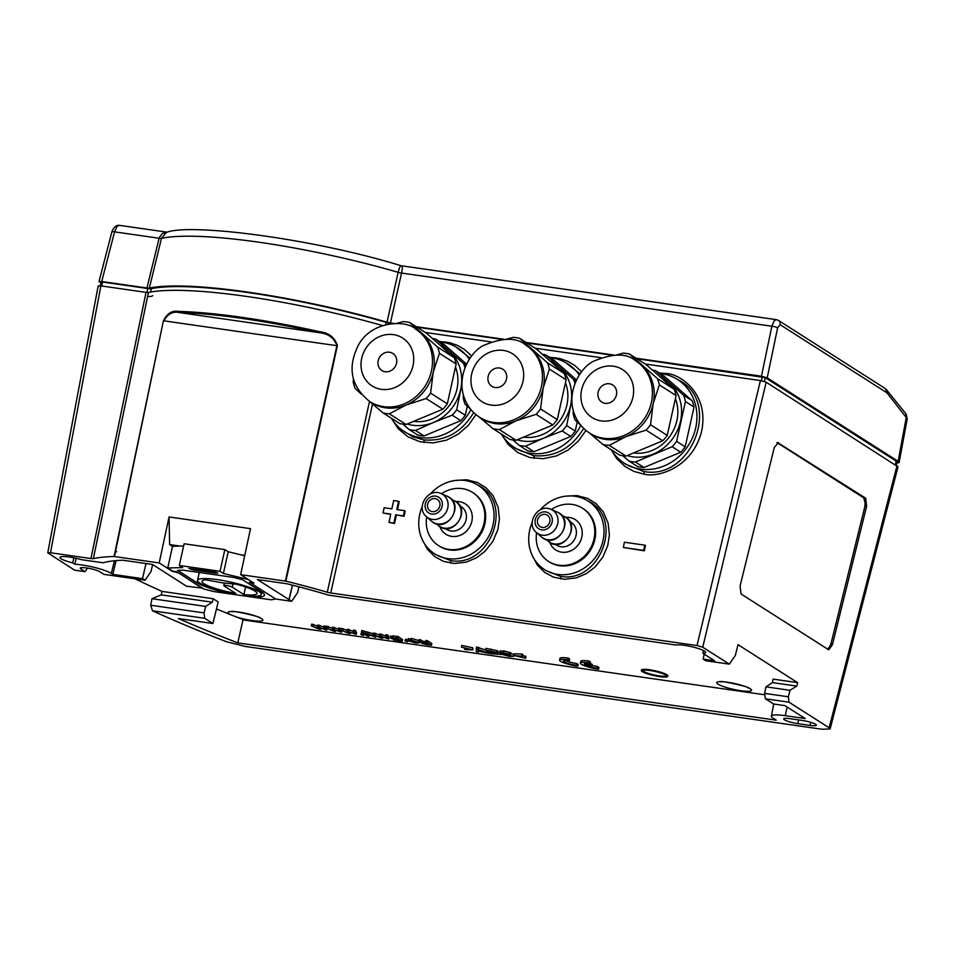 <?xml version="1.0" encoding="UTF-8"?>
<svg xmlns="http://www.w3.org/2000/svg" width="955" height="955" viewBox="0 0 955 955"><rect width="100%" height="100%" fill="white"/><g stroke="black" fill="none" stroke-linecap="round" stroke-linejoin="round"><path stroke-width="1.43" d="M659.057 676.295A12.176 2.017 -167.5 0 0 666.411 676.045A12.176 2.017 -167.5 0 0 649.985 670.517A12.176 2.017 -167.5 0 0 642.631 670.768A12.176 2.017 -167.5 0 0 659.057 676.295M642.763 670.565A12.176 2.017 -167.5 0 0 659.153 675.865A12.176 2.017 -167.5 0 0 666.387 675.806M667.724 676.331L667.82 675.901A13.525 2.244 -167.5 0 0 649.579 669.765A13.525 2.244 -167.5 0 0 641.414 670.04L641.318 670.482A13.525 2.244 -167.5 0 0 659.559 676.617A13.525 2.244 -167.5 0 0 667.724 676.331A13.525 2.244 -167.5 0 0 649.484 670.195A13.525 2.244 -167.5 0 0 641.318 670.482M422.265 506.472A40.576 36.409 -57.5 0 0 419.746 514.303A40.576 36.409 -57.5 0 0 432.973 552.682L435.528 554.533L450.366 560.513C489.891 568.285 514.578 503.142 478.753 485.582L476.545 484.352A40.576 36.409 -57.5 0 0 430.132 494.141M455.44 480.437L466.673 479.792L477.333 482.466L486.035 487.766L493.114 495.74L498.188 507.451L499.429 519.198L497.794 529.798L492.744 541.569L484.973 551.345L476.509 557.78L466.243 562.137L454.473 563.498L443.621 561.397L434.823 556.693L427.41 549.316L422.098 539.277M426.67 516.894A31.563 28.316 -57.5 0 0 438.584 545.639L439.431 546.176A31.563 28.316 -57.5 0 0 484.901 523.65A31.563 28.316 -57.5 0 0 473.358 492.947L472.522 492.41A31.563 28.316 -57.5 0 0 441.437 493.747M432.973 552.682A40.576 36.409 -57.5 0 0 493.043 524.82A40.576 36.409 -57.5 0 0 476.545 484.352M532.221 522.266A40.576 36.409 -57.5 0 0 529.703 530.085A40.576 36.409 -57.5 0 0 542.941 568.476L545.484 570.314L560.322 576.295C599.847 584.066 624.534 518.923 588.71 501.363L586.501 500.134A40.576 36.409 -57.5 0 0 540.088 509.922M565.396 496.23L576.629 495.573L587.289 498.247L595.992 503.548L603.321 511.916L608.144 523.233L609.386 534.979L607.75 545.592L602.701 557.362L594.929 567.127L586.466 573.561L576.199 577.918L564.429 579.291L553.578 577.178L544.78 572.475L537.367 565.097L532.054 555.07M536.638 532.675A31.563 28.316 -57.5 0 0 548.552 561.421L549.388 561.958A31.563 28.316 -57.5 0 0 594.858 539.444A31.563 28.316 -57.5 0 0 583.314 508.729L582.478 508.203A31.563 28.316 -57.5 0 0 551.393 509.528M542.941 568.476A40.576 36.409 -57.5 0 0 603.011 540.614A40.576 36.409 -57.5 0 0 586.501 500.134M391.347 418.206A49.6 44.503 -57.5 0 0 402.389 430.287L412.858 436.793L423.698 439.897C444.994 441.64 461.659 432.531 473.692 412.584M475.984 414.625L468.511 425.166L458.221 434.179L446.498 440.148L433.152 442.917L419.997 441.771L407.964 436.829L398.259 428.747L391.264 418.147M439.348 341.436L449.638 342.654L457.755 345.507L464.727 349.637L471.675 356.024M501.303 433.988A49.6 44.503 -57.5 0 0 512.346 446.081L515.521 448.384L533.666 455.69C554.951 457.421 571.615 448.313 583.66 428.365M585.94 430.407L578.467 440.947L568.189 449.96L556.455 455.929L543.109 458.698L529.953 457.564L517.92 452.61L508.227 444.529L501.22 433.94M549.304 357.218L559.606 358.447L567.712 361.288L574.683 365.431L581.631 371.805M470.111 358.125L455.631 346.772A49.6 44.503 -57.5 0 0 440.016 341.854M469.323 359.295A49.6 44.503 -57.5 0 0 455.631 346.772M402.389 430.287A49.6 44.503 -57.5 0 0 470.911 409.611M580.067 373.906L565.587 362.554A49.6 44.503 -57.5 0 0 549.973 357.648M579.279 375.076A49.6 44.503 -57.5 0 0 565.587 362.554M512.346 446.081A49.6 44.503 -57.5 0 0 580.867 425.393M611.26 449.769A49.6 44.503 -57.5 0 0 622.302 461.862L625.477 464.166L643.622 471.472C691.945 480.974 722.123 401.351 678.337 379.887L675.555 378.335A49.6 44.503 -57.5 0 0 659.929 373.429M659.26 372.999L665.504 373.453C679.733 373.417 709.076 393.197 701.758 430.538C693.055 467.711 657.601 478.013 643.968 474.122L633.798 471.376L624.833 466.362L616.524 458.352L611.176 449.721M622.302 461.862A49.6 44.503 -57.5 0 0 695.717 427.804A49.6 44.503 -57.5 0 0 675.555 378.335M764.836 694.798L244.265 620.07A697.711 115.889 12.5 0 1 235.861 616.775L230.477 614.638A697.711 115.889 12.5 0 1 216.463 608.968M146.031 292.361A4.512 0.752 -167.5 0 0 148.431 292.457L93.363 558.639A4.512 0.752 12.5 0 1 90.952 558.544L146.031 292.361L100.884 285.879L50.484 552.742L47.75 552.838L71.446 568.118A718.59 119.363 12.5 0 0 74.681 570.159L85.055 571.651L81.02 569.073A10.457 1.743 12.5 0 1 80.256 568.165A10.457 1.743 12.5 0 1 88.672 568.297A10.457 1.743 12.5 0 1 99.917 571.794L103.94 574.361L145.053 580.258L150.986 571.579L152.657 564.56M285.378 581.07L336.888 345.662C334.19 337.939 328.257 333.605 319.101 332.65L319.328 331.648C328.914 332.77 334.919 337.473 337.354 345.758L285.855 581.165L240.648 574.647L253.946 583.123A4.512 0.752 -167.5 0 0 251.225 583.219A4.512 0.752 -167.5 0 0 251.547 583.612L275.72 599.024L291.657 601.304L257.373 579.53L287.085 583.803A166.457 27.647 -167.5 0 1 328.639 595.156L675.949 645.019A15.781 2.626 12.5 0 1 693.426 647.132A15.781 2.626 12.5 0 1 705.721 652.492A15.781 2.626 12.5 0 1 702.916 653.339A20935.617 8470.122 96.6 0 0 703.477 650.522M73.941 557.827A20848.08 8616.01 -80.2 0 1 72.676 562.865A15.781 2.626 12.5 0 1 61.108 558.759A15.781 2.626 12.5 0 1 59.95 557.386A15.781 2.626 12.5 0 1 81.605 559.702L103.116 562.782A166.457 27.647 -167.5 0 1 122.825 560.215L152.549 564.489L186.488 586.203L202.627 588.185M337.354 345.758L163.794 320.82C167.782 314.028 172.736 311.258 178.645 312.488L319.101 332.65A183.503 30.476 -167.5 0 0 178.645 312.488A0.907 0.68 -88.5 0 1 178.191 311.39A184.399 30.632 12.5 0 1 319.328 331.648M100.156 286.416L101.194 282.083L102.555 282.047L147.774 288.529A6.757 1.122 -167.5 0 0 151.379 288.685A182.608 30.333 12.5 0 1 386.178 322.384A6.757 1.122 -167.5 0 0 391.275 323.494L391.693 323.554M243.071 619.604L237.795 642.894L776.212 720.177L773.061 718.172A23.075 3.832 12.5 0 1 771.377 716.19A23.075 3.832 12.5 0 1 785.32 715.689L805.184 718.542L784.926 705.626L773.562 703.99L765.409 698.797L764.621 693.378L765.958 686.848L772.416 682.61L773.132 679.124L797.592 682.634L738.012 644.649L735.338 655.464L729.31 664.131L705.733 660.753L703.19 659.129L714.555 660.764L702.916 653.339M116.665 551.799A23.672 3.927 -167.5 0 0 115.245 550.999M135.013 578.814A719.187 119.459 -167.5 0 0 161.992 591.396L213.156 598.737L218.194 601.948L212.881 623.508L178.442 618.565A705.065 117.119 -167.5 0 0 237.795 642.894M409.122 639.182L411.677 638.429L418.588 640.519L418.386 642.369L410.722 641.271L415.186 642.584L419.126 642.978L419.508 641.247M373.25 634.741L380.818 637.498L379.433 635.624L386.608 638.286L385.593 636.508L387.503 636.782L388.709 639.074L381.367 636.388L382.74 638.226L380.794 637.94L373.25 634.741L373.632 632.998L379.565 635.027M379.433 635.624L379.827 633.893L385.713 635.97M385.593 636.508L385.975 634.777L387.885 635.051L389.091 637.343L388.709 639.074M361.408 632.258L372.987 635.481L375.697 637.212L368.069 634.287L366.815 634.8L369.108 636.269L367.281 636.006L361.408 632.258L361.79 630.527L373.453 633.798M360.942 634.717L363.521 635.457L360.942 634.717L361.324 632.986L362.9 633.213M340.756 630.073L348.324 632.843L346.952 630.957L354.114 633.631L353.099 631.84L355.009 632.115L356.215 634.418L348.873 631.733L350.258 633.559L348.3 633.272L340.756 630.073L341.138 628.342L347.083 630.372M346.952 630.957L347.334 629.226L353.219 631.303M353.099 631.84L353.481 630.109L355.391 630.384L356.597 632.676L356.215 634.418M326.025 627.96L333.593 630.73L332.221 628.844L339.383 631.518L338.368 629.727L340.278 630.002L341.484 632.294L334.143 629.62L335.527 631.446L333.57 631.16L326.025 627.96L326.407 626.217L332.352 628.247M332.221 628.844L332.603 627.113L338.488 629.19M338.368 629.727L338.75 627.996L341.007 628.927M341.854 630.539L341.484 632.294M311.294 625.847L318.863 628.605L317.49 626.731L324.652 629.393L323.638 627.614L325.548 627.889L326.753 630.181L319.412 627.495L320.796 629.333L318.839 629.047L311.294 625.847L311.676 624.104L317.621 626.134M317.49 626.731L317.872 625L323.757 627.077M323.638 627.614L324.031 625.883L326.276 626.814M327.135 628.426L326.753 630.181M461.396 647.132L461.778 645.401L472.761 647.788L472.904 649.866L465.24 649.579L470.803 649.436L461.396 647.132L472.904 649.866M476.115 648.72L489.915 653.602L478.276 651.047L478.455 651.967L476.33 651.656L476.497 646.989L485.582 650.009M418.732 641.271L426.324 644.183L427.565 643.646L425.309 642.214L425.691 640.471L427.518 640.733L431.815 643.479L431.433 645.21L426.503 644.541L422.158 643.395L418.732 641.271L419.114 639.528L425.321 642.178M568.13 658.067L569.646 659.034L569.264 660.764A9.466 1.576 -167.5 0 0 563.534 660.967A9.466 1.576 -167.5 0 0 576.307 665.265L576.689 663.522L578.205 664.489L577.823 666.232A13.525 2.244 -167.5 0 1 559.582 660.084L559.964 658.353A13.525 2.244 -167.5 0 1 568.13 658.067L567.748 659.81L569.264 660.764M565.348 660.454A9.466 1.576 -167.5 0 0 576.689 663.522M592.016 665.42A9.466 1.576 -167.5 0 0 597.46 666.506L598.976 667.473L598.594 669.204A13.525 2.244 -167.5 0 1 580.342 663.068L580.736 661.338A13.525 2.244 -167.5 0 1 588.901 661.051L590.417 662.018L590.023 663.749A9.466 1.576 -167.5 0 0 584.305 663.952A9.466 1.576 -167.5 0 0 584.448 664.322L584.591 663.665M590.118 663.343L592.255 664.394L591.861 666.124L585.952 665.277A9.466 1.576 -167.5 0 0 597.078 668.249L597.46 666.506M514.041 655.512L514.423 653.769L522.087 654.056L522.839 654.533L522.457 656.264L516.13 655.942L525.537 658.234L514.041 655.512L522.457 656.264M522.624 655.488L525.93 656.503L525.537 658.234M500.456 651.179L503.786 650.868L510.806 652.731L510.424 654.473L502.02 653.172L513.647 656.515L513.73 654.414L509.827 653.148M485.558 650.08L497.137 652.492L496.254 652.993L500.348 654.271L491.431 653.829L485.558 650.08L485.94 648.35L497.519 650.761L496.648 651.25L500.73 652.54M390.81 638.31L392.863 637.522L396.337 638.31L396.194 636.245L398.02 636.508L402.592 639.647L402.21 641.378L393.46 639.91L400.276 640.889L390.81 638.31L390.583 635.887M391.204 636.579L393.245 635.779L396.719 636.579M407.272 639.575L408.024 640.065L407.63 641.796L405.051 641.056L405.433 639.313L407.272 639.575L406.878 641.318L407.63 641.796M644.792 545.162L645.461 545.592L644.339 550.82L623.305 547.466L624.427 542.237L644.792 545.162L643.67 550.39L623.305 547.466M644.339 550.82L643.67 550.39M390.69 514.411L383.027 512.978L384.149 507.75L391.884 508.86L393.651 500.575L398.545 501.28L396.767 509.552L404.514 510.662L403.392 515.903L395.657 514.793L393.878 523.065L388.995 522.373L390.762 514.088L383.027 512.978M397.507 509.66L399.214 501.697L398.545 501.28M403.392 515.903L404.061 516.333L405.183 511.092L404.514 510.662M404.061 516.333L395.657 514.793M396.325 515.211L394.546 523.495L393.878 523.065M394.546 523.495L388.995 522.373M116.092 560.621L112.809 574.373L142.51 578.646L145.996 563.546M76.197 558.305L74.836 564.238A23.075 3.832 12.5 0 1 111.317 573.43L112.809 574.373M72.676 562.865L74.836 564.238M416.989 327.183L501.65 339.335M526.945 342.964L611.606 355.117M636.913 358.746L765.182 377.583L896.112 461.05L896.936 461.957L896.291 465.169M152.633 295.572A18.038 2.996 12.5 0 1 148.908 296.551M178.334 572.69L202.424 588.495M178.251 573.084A4.512 0.752 -167.5 0 0 172.497 571.436L159.199 562.949L114.087 556.502L163.412 320.785C167.256 313.407 172.175 310.28 178.191 311.39M93.363 558.639A179.982 29.892 12.5 0 1 114.087 556.502M50.484 552.742L90.952 558.544M142.51 578.646L145.053 580.258M161.992 591.396L161.311 594.881A937.667 285.784 -0.1 0 0 151.976 598.713L150.699 605.243A1376.633 1035.113 -141.1 0 0 152.502 610.806A718.59 119.363 12.5 0 0 226.407 641.712L245.519 646.487L821.957 729.238L830.122 728.963L898.01 466.828L766.173 382.215L702.761 647.203L697.007 645.556L760.419 380.556L645.162 364.01M372.51 404.025L330.74 592.971L697.007 645.556M330.74 592.971A4.512 0.752 12.5 0 1 327.29 592.219L369.513 401.434M285.855 581.165A179.982 29.892 12.5 0 1 327.29 592.219M702.761 647.203L729.31 664.131M291.657 601.304L297.602 592.625L298.975 586.836M87.49 568.094L85.055 571.651M152.502 610.806L204.728 618.303L212.881 623.508M830.122 728.963L829.143 727.782L897.032 465.634M765.409 698.797L788.985 702.188L829.143 727.782M790.024 718.685L802.236 720.44A10.457 1.743 12.5 0 1 816.346 725.179A10.457 1.743 12.5 0 1 810.019 725.406L797.807 723.651A10.457 1.743 12.5 0 1 783.697 718.9A10.457 1.743 12.5 0 1 790.024 718.685M213.156 598.737L212.332 602.199L205.635 606.413L204.084 612.907L204.728 618.303M161.311 594.881L212.332 602.199M772.416 682.61L796.745 686.096L797.592 682.634M151.976 598.713L205.635 606.413M765.958 686.848L789.976 690.298L796.745 686.096M150.699 605.243L204.084 612.907M764.621 693.378L788.376 696.792L789.976 690.298M788.985 702.188L788.376 696.792M704.169 654.151L703.19 659.129M289.114 599.692L292.481 585.152M288.947 599.656L292.421 585.14M172.521 546.427L169.632 544.589L169.047 516.965L250.497 528.652L240.648 574.647M169.047 516.965L159.199 562.949M382.394 325.512A184.781 30.691 -167.5 0 0 148.431 292.457M600.755 357.636L535.206 348.229M490.798 341.854L425.25 332.447M766.173 382.215L760.419 380.556M100.884 285.879L98.162 285.975M169.632 544.589L180.029 546.081M240.672 554.783L244.778 555.368M778.421 442.595L774.302 447.477L740.089 585.893L741.008 593.986L828.773 649.818L832.414 644.744L866.615 506.341L865.708 498.247L777.418 442.452M863.738 497.997L865.051 502.593M829.609 646.726L827.734 649.269M567.748 659.81A13.525 2.244 -167.5 0 0 559.582 660.084M576.307 665.265L577.823 666.232M584.448 664.322L590.357 665.169L590.739 663.427M590.357 665.169L591.861 666.124M590.023 663.749L588.519 662.782L588.901 661.051M588.519 662.782A13.525 2.244 -167.5 0 0 580.342 663.068M597.078 668.249L598.594 669.204M521.705 655.787L522.087 654.056M524.784 657.756L525.178 656.025M513.73 654.414L513.336 656.145L509.91 656.515L501.829 654.318L511.367 655.882L500.062 652.922L500.157 650.833M500.062 652.922L503.404 652.599L510.424 654.473M501.829 654.318L501.972 653.662M509.134 656.073L509.325 655.214M503.404 652.599L503.786 650.868M503.058 653.578L503.201 652.922M496.254 652.993L497.519 650.761M501.089 652.945L500.695 654.676L500.587 653.184M490.058 651.955L495.191 652.253L488.244 650.797L490.058 651.955L490.249 651.083M492.768 653.686L498.331 653.972L490.739 652.384L492.768 653.686L492.983 652.707M498.331 653.972L497.328 654.318L497.495 653.602M496.134 654.163L496.337 653.268M478.383 649.054L478.765 647.311M489.915 653.602L490.058 652.945M478.455 651.967L478.646 651.095M478.204 650.701L483.063 651.394L477.918 649.316L478.204 650.701L478.455 649.531M464.488 649.102L464.691 648.147M472.367 649.531L472.761 647.788M320.796 629.333L321.035 628.247M325.548 627.889L325.93 626.158M323.435 628.832L323.685 627.698M319.376 627.005L319.758 625.274M317.442 627.96L317.657 626.969M313.192 626.122L313.586 624.379M335.527 631.446L335.766 630.36M340.278 630.002L340.66 628.271M338.166 630.945L338.416 629.811M334.107 629.118L334.489 627.387M332.173 630.073L332.388 629.082M327.923 628.235L328.305 626.492M350.258 633.559L350.497 632.473M355.009 632.115L355.391 630.384M352.896 633.07L353.147 631.935M348.838 631.231L349.22 629.5M346.904 632.186L347.119 631.207M342.654 630.348L343.036 628.605M363.521 635.457L363.879 633.834M362.769 634.98L363.127 633.356M369.108 636.269L369.49 634.562M366.314 634.323L366.947 634.192M375.697 637.212L375.983 635.899M367.794 633.917L368.188 632.186M365.383 633.893L365.765 632.15M363.234 632.52L363.628 630.789M382.74 638.226L382.991 637.14M387.503 636.782L387.885 635.051M385.39 637.725L385.641 636.591M381.332 635.899L381.714 634.168M379.386 636.854L379.613 635.863M375.148 635.015L375.53 633.272M395.812 637.976L397.638 638.238L402.21 641.378M392.111 638.059L396.767 639.898L397.913 639.325L393.735 637.976L392.589 638.549L392.732 637.892M397.638 638.238L398.02 636.508M392.863 637.522L393.245 635.779M396.767 639.898L397.005 638.847M405.051 641.056L406.878 641.318M419.352 641.664L419.09 642.846L415.843 643.013L408.74 640.912L411.295 640.16L418.386 642.369M408.74 640.912L408.501 638.513M411.963 640.59L410.041 640.841L415.891 641.676L411.963 640.59M415.186 642.584L415.33 641.927M418.206 642.249L418.588 640.519M411.295 640.16L411.677 638.429M425.309 642.214L427.136 642.476L427.518 640.733M427.136 642.476L431.433 645.21M426.324 644.183L426.575 643.025M423.745 643.515L424.139 641.772M420.558 641.533L420.94 639.79M183.623 545.997L172.557 546.248L167.746 567.95L172.783 571.162L176.854 571.747L204.036 589.08L213.968 591.587L270.981 599.776L275.816 599.036M251.284 583.398L249.351 582.156L253.326 582.729M167.746 567.95L182.668 567.604L179.313 565.467L220.032 571.317L223.398 573.454L248.264 579.506M249.315 596.015L250.532 596.791A35.848 5.957 -167.5 0 0 264.463 595.144A35.848 5.957 -167.5 0 0 261.849 592.04L242.331 579.601L232.877 577.309L183.265 570.183L177.582 570.302L197.088 582.741A35.848 5.957 -167.5 0 0 234.238 594.452L233.02 593.676A32.685 5.432 12.5 0 1 197.554 580.318A32.685 5.432 12.5 0 1 230.644 582.084A32.685 5.432 12.5 0 1 261.384 594.464A32.685 5.432 12.5 0 1 249.315 596.015M213.395 571.603L217.955 573.143L215.914 573.215L193.507 569.992L188.947 568.464L213.395 571.603M235.754 593.401A28.184 4.679 12.5 0 1 201.959 581.285A28.184 4.679 12.5 0 1 205.803 579.84L222.336 582.837L236.351 584.233A28.184 4.679 12.5 0 1 256.979 593.485A28.184 4.679 12.5 0 1 243.895 594.571L232.28 587.17A4.512 0.752 -167.5 0 0 227.433 585.666A4.512 0.752 -167.5 0 0 223.804 585.606A4.512 0.752 -167.5 0 0 224.138 586L235.754 593.401M245.578 586.967L243.895 594.571M250.676 596.111L250.532 596.791M220.032 571.317L224.843 549.614L184.124 543.765L179.313 565.467M224.843 549.614L228.209 551.751L223.398 573.454M228.209 551.751L244.695 555.762M454.282 357.695A47.571 42.677 122.5 0 1 456.156 363.986L439.431 353.326A47.571 42.677 -57.5 0 0 437.569 347.035L454.282 357.695L426.336 333.14L409.611 322.48A47.571 42.677 -57.5 0 0 403.285 321.572L396.552 323.399M353.398 379.075L353.219 382.06A47.571 42.677 -57.5 0 0 355.093 388.351L361.121 393.973M456.156 363.986L447.322 403.822A47.571 42.677 122.5 0 1 442.869 409.206L406.078 424.474A47.571 42.677 122.5 0 1 399.763 423.566L383.039 412.906A47.571 42.677 -57.5 0 0 389.365 413.813L405.994 405.063L426.145 398.545A47.571 42.677 -57.5 0 0 430.598 393.162L433.248 372.128L439.431 353.326M369.322 401.267L383.039 412.906M406.078 424.474L389.365 413.813M437.569 347.035L409.611 322.48M447.322 403.822L430.598 393.162M442.869 409.206L426.145 398.545M369.704 401.518L371.543 402.688A42.832 38.427 -57.5 0 0 405.994 405.063A42.832 38.427 -57.5 0 0 433.248 372.128A42.832 38.427 -57.5 0 0 421.824 333.629A42.832 38.427 -57.5 0 0 417.586 330.454L415.759 329.284C407.57 320.068 372.402 319.925 358.698 344.552C347.083 367.293 350.76 386.286 369.704 401.518A42.832 38.427 -57.5 0 0 383.6 406.639A42.832 38.427 -57.5 0 0 431.421 370.958A42.832 38.427 -57.5 0 0 415.759 329.284M402.903 424.151L409.134 429.547L417.717 435.014A47.571 42.677 122.5 0 0 424.044 435.922L415.449 430.454L433.367 422.516L452.228 415.174L460.823 420.654L424.044 435.922M409.134 429.547A47.571 42.677 -57.5 0 0 415.449 430.454M452.228 415.174A47.571 42.677 -57.5 0 0 456.693 409.791L465.276 415.27A47.571 42.677 122.5 0 1 460.823 420.654M456.693 409.791L461.898 384.041M467.282 406.245L465.276 415.27M464.978 367.735A47.571 42.677 -57.5 0 0 463.653 363.676L466.052 365.204M463.653 363.676L435.707 339.109L444.29 344.588L466.553 364.153M435.707 339.109A47.571 42.677 -57.5 0 0 432.448 338.512M407.224 423.996A42.832 38.427 -57.5 0 0 433.367 422.516A42.832 38.427 -57.5 0 0 460.632 389.58A42.832 38.427 -57.5 0 0 449.208 351.094A42.832 38.427 -57.5 0 0 440.303 345.412M413.622 421.346A38.773 34.786 -57.5 0 0 456.968 389.055A38.773 34.786 -57.5 0 0 455.487 366.995M378.204 360.668A10.147 9.108 -57.5 0 0 381.916 370.528A10.147 9.108 -57.5 0 0 396.528 363.294A10.147 9.108 -57.5 0 0 392.815 353.422A10.147 9.108 -57.5 0 0 378.204 360.668M519.568 338.261L536.292 348.921L564.238 373.489L547.525 362.828L519.568 338.261A47.571 42.677 -57.5 0 0 513.253 337.354L506.508 339.192M463.354 394.857L463.175 397.841A47.571 42.677 -57.5 0 0 465.049 404.132L471.078 409.767M564.238 373.489A47.571 42.677 122.5 0 1 566.112 379.78L549.388 369.119A47.571 42.677 -57.5 0 0 547.525 362.828M566.112 379.78L557.278 419.603L540.554 408.955L543.216 387.909L549.388 369.119M557.278 419.603A47.571 42.677 122.5 0 1 552.826 424.987L536.101 414.327A47.571 42.677 -57.5 0 0 540.554 408.955M552.826 424.987L516.046 440.267L499.322 429.607L515.951 420.845L536.101 414.327M516.046 440.267A47.571 42.677 122.5 0 1 509.719 439.36L492.995 428.7A47.571 42.677 -57.5 0 0 499.322 429.607M479.279 417.06L492.995 428.7M479.673 417.311L481.499 418.469A42.832 38.427 -57.5 0 0 515.951 420.845A42.832 38.427 -57.5 0 0 543.216 387.909A42.832 38.427 -57.5 0 0 531.78 349.423A42.832 38.427 -57.5 0 0 527.554 346.235L525.716 345.077C516.846 337.211 502.688 337.39 483.218 345.626C470.672 351.929 457.099 374.288 463.617 395.776C466.422 404.956 471.77 412.13 479.673 417.311A42.832 38.427 -57.5 0 0 514.124 419.675A42.832 38.427 -57.5 0 0 529.953 348.253A42.832 38.427 -57.5 0 0 525.716 345.077M574.934 383.516A47.571 42.677 -57.5 0 0 573.609 379.457L545.663 354.89L554.246 360.369L576.51 379.935M573.609 379.457L576.008 380.985M545.663 354.89A47.571 42.677 -57.5 0 0 542.416 354.305M512.859 439.933L519.09 445.328L527.673 450.808A47.571 42.677 122.5 0 0 534 451.715L525.405 446.236L543.323 438.297L562.185 430.968L570.78 436.447L534 451.715M519.09 445.328A47.571 42.677 -57.5 0 0 525.405 446.236M562.185 430.968A47.571 42.677 -57.5 0 0 566.649 425.584L575.244 431.063A47.571 42.677 122.5 0 1 570.78 436.447M566.649 425.584L571.866 399.823M577.238 422.026L575.244 431.063M517.192 439.789A42.832 38.427 -57.5 0 0 543.323 438.297A42.832 38.427 -57.5 0 0 570.589 405.362A42.832 38.427 -57.5 0 0 559.164 366.875A42.832 38.427 -57.5 0 0 550.259 361.193M523.579 437.127A38.773 34.786 -57.5 0 0 542.249 434.656A38.773 34.786 -57.5 0 0 565.444 382.788M494.618 368.654A10.147 9.108 -57.5 0 0 488.029 377.13A10.147 9.108 -57.5 0 0 491.873 386.321A10.147 9.108 -57.5 0 0 500.026 386.882A10.147 9.108 -57.5 0 0 506.616 378.407A10.147 9.108 -57.5 0 0 502.772 369.215A10.147 9.108 -57.5 0 0 494.618 368.654M629.524 354.042L646.249 364.703L674.194 389.27L657.482 378.61L629.524 354.042A47.571 42.677 -57.5 0 0 623.209 353.135L616.464 354.974M573.31 410.65L573.143 413.622A47.571 42.677 -57.5 0 0 575.006 419.913L581.046 425.548M674.194 389.27A47.571 42.677 122.5 0 1 676.068 395.561L659.344 384.901A47.571 42.677 -57.5 0 0 657.482 378.61M676.068 395.561L667.235 435.396L650.51 424.736L653.172 403.69L659.344 384.901M667.235 435.396A47.571 42.677 122.5 0 1 662.782 440.78L646.058 430.12A47.571 42.677 -57.5 0 0 650.51 424.736M662.782 440.78L626.003 456.048L609.278 445.388L625.907 436.626L646.058 430.12M626.003 456.048A47.571 42.677 122.5 0 1 619.676 455.141L602.951 444.481A47.571 42.677 -57.5 0 0 609.278 445.388M589.235 432.842L602.951 444.481M589.629 433.093L591.455 434.262A42.832 38.427 -57.5 0 0 625.907 436.626A42.832 38.427 -57.5 0 0 653.172 403.69A42.832 38.427 -57.5 0 0 641.736 365.204A42.832 38.427 -57.5 0 0 637.51 362.017L635.684 360.859C626.802 352.992 612.644 353.183 593.174 361.408C580.628 367.711 567.055 390.082 573.573 411.569C576.378 420.737 581.726 427.912 589.629 433.093A42.832 38.427 -57.5 0 0 624.081 435.468A42.832 38.427 -57.5 0 0 639.91 364.034A42.832 38.427 -57.5 0 0 635.684 360.859M635.373 462.017L672.153 446.749A47.571 42.677 -57.5 0 0 676.606 441.365L685.439 401.53A47.571 42.677 -57.5 0 0 683.565 395.239L655.619 370.683L664.214 376.151L692.16 400.718A47.571 42.677 122.5 0 1 694.022 407.009L685.201 446.845A47.571 42.677 122.5 0 1 680.736 452.228L643.957 467.496A47.571 42.677 122.5 0 1 637.642 466.589L629.047 461.11A47.571 42.677 -57.5 0 0 635.373 462.017L643.957 467.496M683.565 395.239L692.16 400.718M655.619 370.683A47.571 42.677 -57.5 0 0 652.372 370.086M622.827 455.714L629.047 461.11M672.153 446.749L680.736 452.228M676.606 441.365L685.201 446.845M685.439 401.53L694.022 407.009M627.149 455.571A42.832 38.427 -57.5 0 0 653.292 454.079A42.832 38.427 -57.5 0 0 680.545 421.143A42.832 38.427 -57.5 0 0 669.121 382.657A42.832 38.427 -57.5 0 0 660.215 376.986M633.535 452.921A38.773 34.786 -57.5 0 0 652.205 450.438A38.773 34.786 -57.5 0 0 675.4 398.569M604.575 384.435A10.147 9.108 -57.5 0 0 597.985 392.911A10.147 9.108 -57.5 0 0 601.829 402.103A10.147 9.108 -57.5 0 0 609.982 402.664A10.147 9.108 -57.5 0 0 616.572 394.188A10.147 9.108 -57.5 0 0 612.74 384.996A10.147 9.108 -57.5 0 0 604.575 384.435M636.066 358.221L761.469 376.222L771.855 326.216L774.123 320.868L776.343 319.65L401.231 265.753C311.33 238.129 190.045 223.088 166.468 232.363L161.479 238.344L149.338 288.1A184.864 30.703 12.5 0 1 387.038 322.217L398.139 272.318C399.512 267.078 400.646 264.965 401.542 265.991C402.58 265.383 402.592 267.734 401.542 273.058L390.44 322.957L393.663 323.423M100.967 283.038L98.998 281.594L101.719 281.51L146.939 288.004L159.306 237.473L162.541 233.39L167.041 232.22M416.153 326.646L503.619 339.204M526.11 342.427L613.576 354.985M101.719 281.51L114.576 231.862A4.512 0.812 14.5 0 0 111.854 231.91C113.705 227.218 116.176 225.022 119.256 225.32L116.988 226.526L114.576 231.862L159.079 238.249A4.512 0.836 -166.3 0 0 161.479 238.344A183.491 30.476 -167.5 0 1 398.139 272.318A4.512 0.871 -167.4 0 0 401.542 273.058L771.855 326.216A4.512 0.907 11.7 0 1 777.609 327.875L767.211 377.87L898.142 461.337L906.355 416.977A4.512 3.832 -38.8 0 0 905.77 413.67L907.238 418.756L899.133 462.507L898.142 461.337M767.211 377.87L761.469 376.222M390.44 322.957A4.512 0.752 12.5 0 1 387.038 322.217M149.338 288.1A4.512 0.752 12.5 0 1 146.939 288.004M896.685 463.235L899.133 462.507M886.264 392.362L780.116 324.7A4.512 4.047 122.5 0 0 778.444 320.426L884.581 388.1A4.512 4.047 122.5 0 1 886.264 392.362A18.073 7.306 96.6 0 1 887.434 393.46L907.238 418.756M827.328 649.018A9.013 3.725 99.8 0 0 831.316 642.369L864.442 508.323A9.013 3.725 99.8 0 0 863.225 497.531L777.621 442.965A9.013 3.725 99.8 0 0 777.012 442.726A9.013 3.725 99.8 0 0 776.881 442.702L777.012 442.726M427.625 504.24A6.769 6.064 122.5 0 1 437.366 499.417A6.769 6.064 122.5 0 1 439.849 505.995A6.769 6.064 122.5 0 1 430.096 510.818A6.769 6.064 122.5 0 1 427.625 504.24M438.584 545.639A31.563 28.316 -57.5 0 0 484.066 523.113A31.563 28.316 -57.5 0 0 472.522 492.41M537.581 520.021A6.769 6.064 122.5 0 1 547.334 515.199A6.769 6.064 122.5 0 1 549.805 521.776A6.769 6.064 122.5 0 1 540.053 526.599A6.769 6.064 122.5 0 1 537.581 520.021M548.552 561.421A31.563 28.316 -57.5 0 0 594.022 538.907A31.563 28.316 -57.5 0 0 582.478 508.203M450.366 560.513A2.256 0.919 -81.8 0 1 450.7 563.163M468.129 481.081A2.256 0.919 98.2 0 0 468.499 480.007M560.322 576.295A2.256 0.919 -81.8 0 1 560.669 578.945M578.085 496.863A2.256 0.919 98.2 0 0 578.455 495.788M423.698 439.897A2.256 0.919 -81.8 0 1 424.044 442.559M445.317 342.761A2.256 0.919 98.2 0 0 445.591 341.878M533.666 455.69A2.256 0.919 -81.8 0 1 534 458.34M555.273 358.543A2.256 0.919 98.2 0 0 555.547 357.671M643.622 471.472A2.256 0.919 -81.8 0 1 643.968 474.122M665.229 374.336A2.256 0.919 98.2 0 0 665.504 373.453M230.477 614.638A17.859 2.972 12.5 0 1 237.246 611.857A17.859 2.972 12.5 0 1 261.24 618.41A17.859 2.972 12.5 0 1 252.108 620.547A17.859 2.972 12.5 0 1 235.861 616.775M727.507 682.228A17.859 2.972 12.5 0 1 750.284 688.782A17.859 2.972 12.5 0 1 740.805 690.704A17.859 2.972 12.5 0 1 718.029 684.15A17.859 2.972 12.5 0 1 727.507 682.228M81.02 569.073L81.342 567.664M150.568 292.051L151.379 288.685M385.713 324.557L386.178 322.384M764.382 381.463L765.182 377.583M761.398 380.723L762.305 376.748M146.879 292.469L147.774 288.529M101.648 285.987L102.555 282.047M895.384 464.584L896.112 461.05M163.412 320.785L114.469 556.526M111.317 573.43L114.445 560.776M785.32 715.689L787.135 707.034M86.809 569.037L87.036 568.022M810.019 725.406L810.7 722.314M797.807 723.651L798.619 719.915M863.702 497.949L865.708 498.247M864.872 506.078L866.615 506.341M830.659 644.494L832.414 644.744M490.894 650.844L491.276 649.114M492.995 652.372L493.174 651.549M372.987 635.481L373.369 633.75M401.291 640.566L401.685 638.835M422.886 643.013L423.28 641.283M233.008 583.899L232.28 587.17M216.128 572.212L215.914 573.215M193.781 568.786L193.507 569.992M197.542 580.688L197.088 582.741M361.706 358.292A28.399 25.487 -57.5 0 0 381.308 389.33A28.399 25.487 -57.5 0 0 413.026 365.658A28.399 25.487 -57.5 0 0 393.424 334.632A28.399 25.487 -57.5 0 0 361.706 358.292M489.748 352.24A28.399 25.487 -57.5 0 0 472.068 388.243A28.399 25.487 -57.5 0 0 504.897 403.285A28.399 25.487 -57.5 0 0 522.576 367.281A28.399 25.487 -57.5 0 0 489.748 352.24M599.704 368.021A28.399 25.487 -57.5 0 0 582.025 404.037A28.399 25.487 -57.5 0 0 614.853 419.078A28.399 25.487 -57.5 0 0 632.532 383.062A28.399 25.487 -57.5 0 0 599.704 368.021M780.116 324.7L777.609 327.875M887.434 393.46A4.512 3.832 -38.8 0 0 886.849 390.153L905.77 413.67M442.153 506.329A9.323 8.368 122.5 0 1 431.744 514.088A9.323 8.368 122.5 0 1 425.309 503.906A9.323 8.368 122.5 0 1 435.719 496.134A9.323 8.368 122.5 0 1 442.153 506.329M432.352 519.413A13.824 12.403 -57.5 0 0 447.776 507.905A13.824 12.403 -57.5 0 0 441.162 493.628C428.294 487.241 415.234 507.726 426.455 516.691A13.824 12.403 -57.5 0 0 432.352 519.413M441.162 493.628L447.119 496.206A14.862 13.334 122.5 0 1 452.061 516.798A14.862 13.334 122.5 0 1 431.314 521.012L426.455 516.691M453.362 500.36A14.791 13.274 122.5 0 1 458.71 521.036A14.791 13.274 122.5 0 1 437.7 524.916C452.849 539.993 473.417 507.714 453.362 500.36L451.918 499.799M439.813 526.551A18.038 16.187 -57.5 0 0 451.703 536.388A18.038 16.187 -57.5 0 0 471.842 521.37A18.038 16.187 -57.5 0 0 455.726 501.578M459.665 505.613L461.146 506.556A13.525 12.14 122.5 0 1 466.1 519.711A13.525 12.14 122.5 0 1 450.987 530.98A13.525 12.14 122.5 0 1 446.606 529.356L445.126 528.413M552.109 522.11A9.323 8.368 122.5 0 1 541.7 529.87A9.323 8.368 122.5 0 1 535.278 519.687A9.323 8.368 122.5 0 1 545.687 511.928A9.323 8.368 122.5 0 1 552.109 522.11M542.309 535.194A13.824 12.403 -57.5 0 0 557.732 523.686A13.824 12.403 -57.5 0 0 551.119 509.409C538.262 503.022 525.19 523.519 536.412 532.484A13.824 12.403 -57.5 0 0 542.309 535.194M551.119 509.409L557.075 511.987A14.862 13.334 122.5 0 1 562.018 532.58A14.862 13.334 122.5 0 1 541.27 536.794L536.412 532.484M563.319 516.142A14.791 13.274 122.5 0 1 568.679 536.829A14.791 13.274 122.5 0 1 547.669 540.697C562.805 555.774 583.374 523.495 563.319 516.142L561.874 515.581M549.77 542.333A18.038 16.187 -57.5 0 0 561.659 552.169A18.038 16.187 -57.5 0 0 581.81 537.152A18.038 16.187 -57.5 0 0 565.694 517.359M569.622 521.394L571.102 522.337A13.525 12.14 122.5 0 1 576.056 535.492A13.525 12.14 122.5 0 1 560.943 546.761A13.525 12.14 122.5 0 1 556.562 545.15L555.082 544.207M232.925 611.498L232.125 611.785C228.364 609.445 264.225 617.455 259.438 617.849L258.841 617.24M721.634 681.655L720.834 681.942C717.062 679.602 752.922 687.612 748.147 688.006L747.538 687.397M47.75 552.873L98.162 286.011M251.392 582.455L251.225 583.219M771.377 716.19L773.741 704.026M497.388 652.79L497.77 651.059M224.377 583.039L223.804 585.606M199.285 572.487L197.554 580.318M261.909 592.076L261.384 594.464M119.256 225.32L167.209 232.196M886.849 390.153L884.581 388.1M778.444 320.426L776.343 319.65M111.854 231.91L98.998 281.594M436.59 523.841L437.7 524.916M447.119 496.206C466.291 503.977 446.439 535.11 431.314 521.012M546.547 539.623L547.669 540.697M557.075 511.987C576.247 519.759 556.407 550.892 541.27 536.794"/></g></svg>
